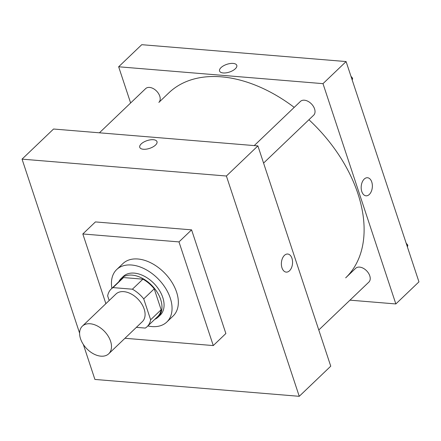 <?xml version="1.0" encoding="UTF-8"?>
<svg xmlns="http://www.w3.org/2000/svg" width="441" height="441" viewBox="0 0 441 441"><rect width="100%" height="100%" fill="white"/><g stroke="black" fill="none" stroke-linecap="round" stroke-linejoin="round"><path stroke-width="0.66" d="M80.521 338.727A19.095 12.398 46.3 0 1 82.351 326.164A19.095 12.398 46.3 0 1 104.506 331.4A19.095 12.398 46.3 0 1 108.745 353.77A19.095 12.398 46.3 0 1 93.525 353.853A19.095 12.398 46.3 0 1 80.521 338.727M82.351 326.164L115.95 294.037A19.095 12.398 46.3 0 1 138.105 299.274A19.095 12.398 46.3 0 1 142.344 321.643L108.745 353.77M136.385 327.349L145.271 328.082A26.019 16.89 46.3 0 0 147.129 326.649A26.019 16.89 46.3 0 0 150.635 319.78L143.722 298.882A26.019 16.89 46.3 0 0 132.41 289.202L113.028 287.604A26.019 16.89 46.3 0 0 111.165 289.037A26.019 16.89 46.3 0 0 107.659 295.905L109.186 300.508M132.41 289.202L142.912 279.164L123.53 277.565L113.028 287.604M111.165 289.037L121.666 278.999A26.019 16.89 46.3 0 1 123.53 277.565M142.912 279.164A26.019 16.89 46.3 0 1 154.223 288.844L143.722 298.882M147.129 326.649L157.63 316.61A26.019 16.89 46.3 0 0 161.136 309.742L154.223 288.844M154.741 319.367A26.736 17.353 -133.7 0 0 158.126 317.129A26.736 17.353 -133.7 0 0 157.31 292.405A26.736 17.353 -133.7 0 0 132.146 275.123A26.736 17.353 -133.7 0 0 121.17 278.48A26.736 17.353 -133.7 0 0 118.778 281.76M121.17 278.48L123.271 276.468A26.736 17.353 46.3 0 1 134.246 273.117A26.736 17.353 46.3 0 1 159.41 290.398A26.736 17.353 46.3 0 1 160.226 315.122L158.126 317.129M161.136 309.742L150.635 319.78M111.904 288.331A36.283 23.555 46.3 0 1 116.672 269.567A36.283 23.555 46.3 0 1 158.771 279.517A36.283 23.555 46.3 0 1 166.825 322.024A36.283 23.555 46.3 0 1 147.862 325.943M116.672 269.567L122.973 263.547A36.283 23.555 46.3 0 1 165.072 273.497A36.283 23.555 46.3 0 1 173.126 315.999L166.825 322.024M105.879 303.667L82.825 233.967L178.985 241.905L213.273 345.573L124.946 338.28M82.825 233.967L95.427 221.922L191.587 229.86L225.869 333.528L213.273 345.573M83.343 344.465L94.903 379.436L299.246 396.31L226.393 176.014L22.05 159.14L79.595 333.142M156.985 141.638A9.074 4.074 -18.3 0 0 153.358 139.72A9.074 4.074 161.7 0 1 156.985 141.638A9.074 4.074 161.7 0 1 149.653 148.358A9.074 4.074 161.7 0 1 139.758 147.333A9.074 4.074 161.7 0 1 143.788 142.057A9.074 4.074 161.7 0 1 153.358 139.72A9.074 4.074 -18.3 0 0 143.794 142.063A9.074 4.074 -18.3 0 0 139.758 147.338M299.246 396.31L330.75 366.19L257.891 145.894L53.548 129.02L22.05 159.14M257.891 145.894L226.393 176.014M286.22 272.114A9.074 5.568 94.7 0 0 289.511 270.763A9.074 5.568 -85.3 0 1 286.226 272.114A9.074 5.568 -85.3 0 1 281.419 262.61A9.074 5.568 -85.3 0 1 287.714 254.033A9.074 5.568 -85.3 0 1 292.488 260.813A9.074 5.568 -85.3 0 1 289.517 270.763A9.074 5.568 94.7 0 0 292.488 260.813A9.074 5.568 94.7 0 0 287.714 254.033M191.587 229.86L178.985 241.905M99.418 132.807L145.646 88.613A9.548 6.196 46.3 0 1 149.565 87.417A9.548 6.196 46.3 0 1 158.551 93.591A9.548 6.196 46.3 0 1 158.843 102.417L168.826 92.88A127.951 83.051 46.3 0 1 221.36 76.833A127.951 83.051 46.3 0 1 294.213 107.378M308.926 119.731A127.951 83.051 46.3 0 1 345.672 277.847L355.661 268.304A9.548 6.196 46.3 0 1 359.58 267.108A9.548 6.196 46.3 0 1 368.566 273.282A9.548 6.196 46.3 0 1 368.858 282.108L318.777 329.995M254.237 145.596L300.464 101.402A9.548 6.196 46.3 0 1 311.539 104.021A9.548 6.196 46.3 0 1 313.661 115.206L263.58 163.087M346.097 61.564L418.95 281.86L395.847 303.948L349.978 300.161L395.847 303.948L322.994 83.652L118.651 66.778L130.624 102.974L118.651 66.778L141.754 44.69L346.097 61.564L322.994 83.652L118.651 66.778M407.423 247.015L407.82 245.157L406.144 243.134M407.82 245.157L407.054 245.896M352.227 80.108L352.624 78.255L350.942 76.232M352.624 78.255L351.857 78.989M366.024 195.81A9.074 5.568 94.7 0 0 369.315 194.464A9.074 5.568 -85.3 0 1 366.024 195.815A9.074 5.568 -85.3 0 1 361.223 186.311A9.074 5.568 -85.3 0 1 367.518 177.734A9.074 5.568 -85.3 0 1 372.292 184.514A9.074 5.568 -85.3 0 1 369.315 194.464A9.074 5.568 94.7 0 0 372.287 184.514A9.074 5.568 94.7 0 0 367.518 177.734M395.847 303.948L322.994 83.652M236.784 65.34A9.074 4.074 -18.3 0 0 233.162 63.421A9.074 4.074 161.7 0 1 236.784 65.34A9.074 4.074 161.7 0 1 229.452 72.059A9.074 4.074 161.7 0 1 219.563 71.034A9.074 4.074 161.7 0 1 223.593 65.759A9.074 4.074 161.7 0 1 233.162 63.421A9.074 4.074 -18.3 0 0 223.593 65.764A9.074 4.074 -18.3 0 0 219.563 71.04"/></g></svg>

